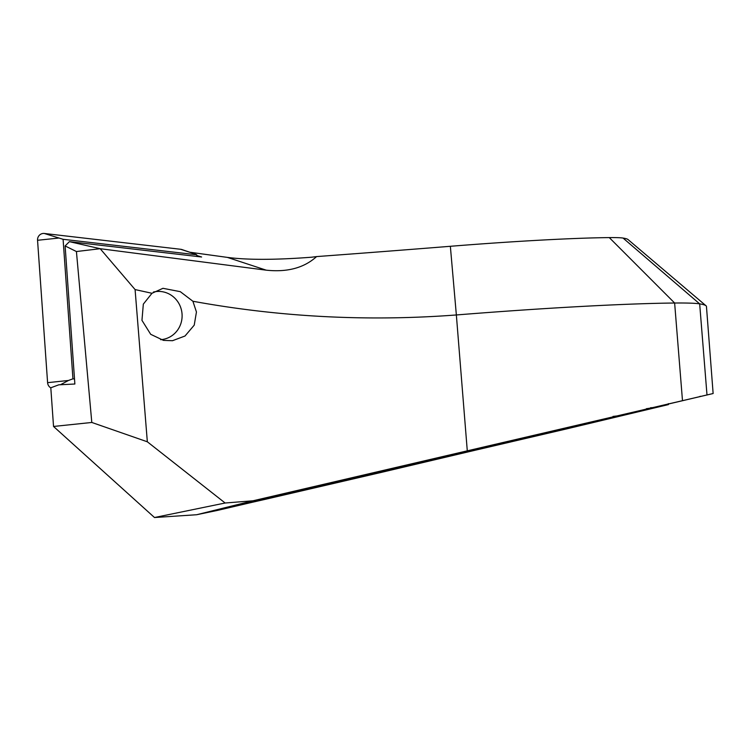 <?xml version="1.0" encoding="UTF-8"?>
<svg xmlns="http://www.w3.org/2000/svg" width="751" height="751" viewBox="0 0 751 751"><rect width="100%" height="100%" fill="white"/><g stroke="black" fill="none" stroke-linecap="round" stroke-linejoin="round"><path stroke-width="1.13" d="M196.753 255.462L201.615 256.992L69.402 241.653L65.121 245.943L74.865 384.014L58.794 384.822L50.805 387.779L53.537 426.465L154.499 517.523L225.131 503.01L253.003 500.786L713.131 393.524L706.456 306.511A336.748 16.212 -4.6 0 0 706.006 305.76A336.748 16.212 -4.6 0 0 699.669 303.864A161.127 7.754 175.4 0 0 674.633 303.019A266.661 12.833 175.4 0 0 456.355 314.96L467.253 450.412M65.121 245.943L76.424 251.538L100.174 248.703L69.402 241.653M189.759 252.214L227.384 257.396C247.389 260.024 275.439 259.968 311.534 257.217L316.584 256.589C304.136 267.872 287.361 272.406 266.248 270.172L100.174 248.703L135.086 289.576L147.337 441.795L91.8 422.456L53.537 426.465M91.8 422.456L76.424 251.538M668.371 403.634L668.446 404.582L568.047 428.558L217.593 510.38L196.631 514.735L154.499 517.523M706.973 394.679L699.669 303.864L623.048 238.058A88.618 4.262 175.4 0 0 609.286 237.598A194.152 9.35 175.4 0 0 450.356 246.29A1039.243 50.026 -4.6 0 1 316.584 256.589M623.048 238.058A264.239 12.72 -4.6 0 1 628.024 239.55L706.006 305.76M135.086 289.576L151.984 293.284L162.958 288.309L180.296 291.67L192.904 301.254C279.813 317.1 367.633 321.663 456.355 314.96L450.356 246.29M147.337 441.795L225.131 503.01M192.904 301.254L196.443 312.003L194.227 325.145L185.009 336.016L172.458 340.719L163.493 340.391L150.698 334.308L141.958 320.339L143.328 304.127L151.984 293.284M253.003 500.786L196.631 514.735M668.446 404.582L382.043 472.219L264.812 499.434L236.143 505.939L227.647 507.704L237.278 505.198L713.131 393.524M701.002 396.331L699.97 396.359M650.516 407.737L656.121 407.464M180.681 249.285A6.449 6.186 -96.9 0 1 181.92 249.557L194.753 253.904L180.681 249.285L44.347 233.477A6.449 6.186 -96.9 0 0 37.55 240.282L47.595 382.663A6.449 6.186 -96.9 0 0 50.815 387.882M74.518 379.002L72.941 378.823L63.093 239.297L44.347 233.477M63.093 239.297L196.706 254.786L194.753 253.904M72.941 378.823L68.463 380.475L47.595 382.663M196.706 254.786L196.818 256.429M153.392 292.055A24.173 23.187 -96.9 0 1 181.826 312.031A24.173 23.187 -96.9 0 1 160.63 339.677M266.248 270.172L227.384 257.396M609.286 237.598L674.633 303.019L682.452 400.236M612.985 416.43A241.681 11.631 175.4 0 0 624.644 415.012M646.348 408.704A238.461 11.481 175.4 0 0 655.285 407.417M58.418 238.095L37.55 240.282M68.463 380.475L60.484 384.737"/></g></svg>
